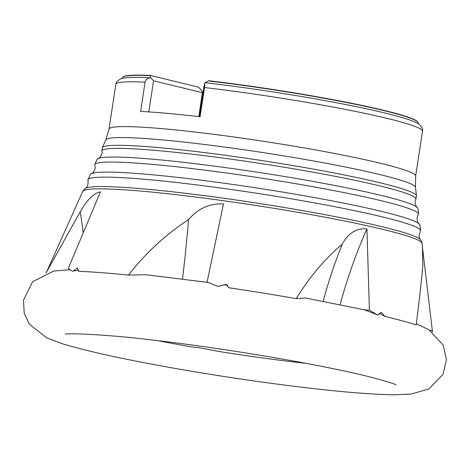 <?xml version="1.0" encoding="UTF-8"?>
<svg xmlns="http://www.w3.org/2000/svg" width="470" height="470" viewBox="0 0 470 470"><rect width="100%" height="100%" fill="white"/><g stroke="black" fill="none" stroke-linecap="round" stroke-linejoin="round"><path stroke-width="0.7" d="M430.003 330.404L432.353 330.762L432.353 332.049M376.911 314.595L364.385 309.83L369.379 310.165L376.911 314.595A195.802 14.335 -171.3 0 1 378.303 314.912L381.194 312.209L385.018 316.48L379.061 313.261M216.805 286.013L207.141 281.918L216.805 286.013A195.802 14.335 -171.3 0 1 218.785 286.3L226.229 284.338L228.679 287.746A195.802 14.335 -171.3 0 1 296.2 298.644L305.412 297.968L364.385 309.83M46.507 272.177L80.229 211.706C87.044 199.803 93.777 193.182 100.439 191.836L68.279 268.399L72.169 271.078A195.802 14.335 -171.3 0 1 73.185 271.102L77.374 267.982L78.508 271.284A195.802 14.335 -171.3 0 1 128.527 275.085L145.988 274.727L208.075 282.441M306.017 363.345A151.293 11.08 -171.3 0 1 218.15 351.337L197.236 347.377L195.996 347.577L191.883 346.954A151.293 11.08 -171.3 0 1 157.597 340.638M207.141 281.918L223.473 203.839C209.479 203.334 197.835 208.604 188.552 219.649C165.54 234.671 145.536 253.154 128.527 275.085M369.379 310.165L366.953 228.843C356.454 227.985 348.211 233.12 342.231 244.247C324.882 258.853 309.542 276.983 296.2 298.644M422.436 247.038L422.853 265.656C421.343 282.159 419.117 301.904 416.185 324.893A195.802 14.335 -171.3 0 0 385.018 316.48M432.353 330.762L422.612 248.518M201.877 96.644A72.609 5.317 -171.3 0 0 202.411 96.832M150.424 75.447L150.406 75.682A149.572 10.951 -171.3 0 0 122.652 77.35L123.357 76.733A149.354 10.933 8.7 0 1 150.424 75.447L198.657 87.173L202.5 91.638L198.81 116.66M203.046 92.678A77.691 5.687 8.7 0 1 202.482 92.514M204.873 82.714L204.538 87.538A155.118 11.356 -171.3 0 1 422.507 131.259C423.076 129.573 422.125 127.411 419.651 124.773C418.429 123.587 415.286 122.053 410.216 120.179A150.864 11.045 -171.3 0 0 205.102 82.702L204.162 85.387L199.368 116.725M202.476 92.708L153.549 80.811L150.588 77.767A150.864 11.045 -171.3 0 0 130.883 77.433C125.484 77.709 122.03 78.231 120.508 78.995C117.353 80.775 115.796 82.556 115.843 84.33L108.981 129.15L105.815 139.907L102.325 147.692A158.93 11.638 8.7 0 1 159.471 147.668A158.93 11.638 8.7 0 1 325.763 171.397A158.93 11.638 8.7 0 1 416.461 195.761L415.457 187.289A156.657 11.468 -171.3 0 0 262.336 152.486A156.657 11.468 -171.3 0 0 105.815 139.907M148.79 111.901L153.549 80.811M150.406 75.682L150.588 77.767M208.357 80.928L208.792 80.728A149.354 10.933 8.7 0 1 417.607 121.759L418.094 122.564A149.572 10.951 -171.3 0 0 208.357 80.928L205.102 82.702M204.538 87.538L200.061 116.807A155.118 11.356 8.7 0 0 140.606 111.425L145.083 82.162C145.817 79.471 147.609 78.014 150.447 77.791M87.99 179.652L90.252 174.605A166.791 12.214 8.7 0 1 91.662 173.553C90.91 174.752 96.685 170.393 94.764 165.234A163.842 11.997 8.7 0 1 94.781 164.512L97.043 159.459A162.367 11.891 8.7 0 1 98.412 158.437A162.367 11.891 8.7 0 1 155.429 159.442A162.367 11.891 8.7 0 1 317.738 182.278A162.367 11.891 8.7 0 1 416.978 207.182A162.367 11.891 8.7 0 1 417.977 208.574L418.629 214.067A163.842 11.997 8.7 0 1 418.423 214.761C415.051 219.108 419.258 224.995 418.899 223.626A166.791 12.214 8.7 0 1 419.927 225.054L420.579 230.547A168.266 12.32 8.7 0 1 420.374 231.263C418.694 235.229 418.711 238.032 420.421 239.659A170.058 12.449 8.7 0 0 318.889 213.55A170.058 12.449 8.7 0 0 145.882 189.081A170.058 12.449 8.7 0 0 85.417 188.4C87.538 187.354 88.389 184.687 87.972 180.398A168.266 12.32 8.7 0 1 87.99 179.652A168.266 12.32 8.7 0 1 148.496 179.634A168.266 12.32 8.7 0 1 324.553 204.75A168.266 12.32 8.7 0 1 420.579 230.547M94.781 164.512A163.842 11.997 8.7 0 1 153.696 164.488A163.842 11.997 8.7 0 1 325.128 188.946A163.842 11.997 8.7 0 1 418.629 214.067M91.662 173.553A166.791 12.214 8.7 0 1 150.23 174.587A166.791 12.214 8.7 0 1 316.956 198.046A166.791 12.214 8.7 0 1 418.899 223.626M80.229 211.706A340.909 305.894 -89.9 0 1 83.125 233.061M78.619 270.033L73.185 271.102M188.552 219.649A340.909 65.559 -82.1 0 1 182.525 279.033M227.891 285.278L224.783 284.82L218.785 286.3M366.953 228.843A351.607 229.513 -77.7 0 0 340.139 304.595M342.231 244.247A340.909 222.527 -77.7 0 0 323.131 301.258M46.084 273.111L82.708 191.425A171.703 12.572 8.7 0 1 144.454 191.408A171.703 12.572 8.7 0 1 324.106 217.034A171.703 12.572 8.7 0 1 422.095 243.36L422.542 247.132M145.083 82.162A155.118 11.356 -171.3 0 0 115.843 84.33M422.507 131.259L415.65 176.08A155.118 11.356 -171.3 0 0 264.034 141.388A155.118 11.356 -171.3 0 0 108.981 129.15M98.412 158.437C97.813 159.923 103.142 154.43 101.867 151.258A158.854 11.633 8.7 0 1 159.054 150.723A158.854 11.633 8.7 0 1 328.401 175.028A158.854 11.633 8.7 0 1 415.832 199.298L416.461 195.761M122.652 77.35L121.648 78.608M415.65 176.08L415.457 187.289M418.094 122.564L418.676 124.056M101.867 151.258L102.325 147.692M416.978 207.182C417.107 208.78 413.665 201.941 415.832 199.298M422.095 243.36C422.365 243.207 421.802 241.974 420.421 239.659M82.708 191.425C82.503 191.202 83.402 190.191 85.417 188.4M70.118 269.698L53.827 271.043L32.647 281.683L23.5 300.189L24.205 313.137L29.334 324.218L46.806 337.942L63.25 344.005C89.288 351.836 128.287 360.273 180.251 369.314C226.957 377.369 271.907 383.855 315.1 388.772C349.222 392.626 375.871 394.624 395.035 394.777L411.08 394.089L428.857 388.943L442.928 374.502L446.5 359.726L443.239 345.191L428.757 329.617L416.308 323.789M65.33 334.194L65.289 334.199C68.52 333.036 108.247 334.499 154.536 340.274C214.114 347.171 290.102 359.421 340.891 370.295C370.83 376.405 394.477 383.59 396.028 384.812"/></g></svg>
